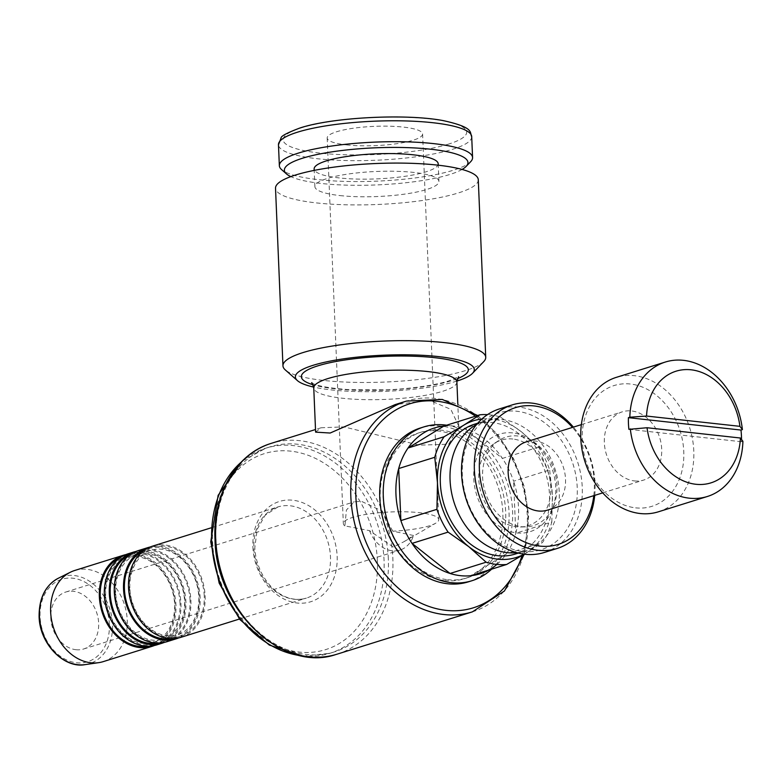 <?xml version="1.0" encoding="UTF-8"?>
<svg xmlns="http://www.w3.org/2000/svg" width="782" height="782" viewBox="0 0 782 782"><rect width="100%" height="100%" fill="white"/><g stroke="black" fill="none" stroke-linecap="round" stroke-linejoin="round"><path stroke-width="0.59" stroke-dasharray="3.91 2.93" d="M204.229 595.825A46.637 36.431 72.6 0 0 164.904 546.08A46.637 36.431 72.6 0 0 129.411 587.595A46.637 36.431 72.6 0 0 168.736 637.34A46.637 36.431 72.6 0 0 204.229 595.825M190.046 600.273A46.676 36.461 72.6 0 0 150.691 550.479A46.676 36.461 72.6 0 0 115.169 592.033A46.676 36.461 72.6 0 0 154.523 641.827A46.676 36.461 72.6 0 0 190.046 600.273M180.046 603.391A46.637 36.431 72.6 0 0 140.731 553.636A46.637 36.431 72.6 0 0 105.238 595.151A46.637 36.431 72.6 0 0 144.553 644.906A46.637 36.431 72.6 0 0 180.046 603.391M512.64 432.905A51.113 39.931 72.6 0 0 473.745 478.408A51.113 39.931 72.6 0 0 516.834 532.933A51.113 39.931 72.6 0 0 555.738 487.43A51.113 39.931 72.6 0 0 512.64 432.905M512.904 439.034A44.857 35.043 72.6 0 0 494.302 443.472A44.857 35.043 72.6 0 0 480.627 491.076A44.857 35.043 72.6 0 0 516.579 526.814A44.857 35.043 72.6 0 0 520.411 526.98A44.857 35.043 72.6 0 0 550.567 484.527A44.857 35.043 72.6 0 0 512.904 439.034M516.814 552.698A68.044 53.156 72.6 0 0 524.957 551.017A68.044 53.156 72.6 0 0 558.035 481.077A68.044 53.156 72.6 0 0 501.858 419.494A68.044 53.156 72.6 0 0 484.341 421.127A68.044 53.156 72.6 0 0 476.697 424.391M515.24 554.057A68.044 53.156 72.6 0 0 548.319 484.117A68.044 53.156 72.6 0 0 492.142 422.534A68.044 53.156 72.6 0 0 474.625 424.167M468.438 581.828A80.585 62.951 72.6 0 0 507.606 499.004A80.585 62.951 72.6 0 0 441.087 426.073A80.585 62.951 72.6 0 0 420.345 428.008M490.754 569.961A80.585 62.951 72.6 0 0 508.036 485.016A80.585 62.951 72.6 0 0 445.447 425.046M444.684 580.567A76.401 59.686 72.6 0 0 464.303 578.739A76.401 59.686 72.6 0 0 501.487 500.226A76.401 59.686 72.6 0 0 438.409 431.048A76.401 59.686 72.6 0 0 418.702 432.905A76.401 59.686 72.6 0 0 381.616 511.448A76.401 59.686 72.6 0 0 444.684 580.567M447.529 579.677A76.401 59.686 72.6 0 0 467.147 577.849A76.401 59.686 72.6 0 0 504.331 499.336A76.401 59.686 72.6 0 0 441.263 430.159A76.401 59.686 72.6 0 0 421.547 432.006A76.401 59.686 72.6 0 0 384.461 510.558A76.401 59.686 72.6 0 0 447.529 579.677M337.238 654.123A110.428 86.274 72.6 0 0 392.857 558.485A110.428 86.274 72.6 0 0 299.75 440.677A110.428 86.274 72.6 0 0 271.325 443.335M315.615 432.133L321.119 427.764L343.845 426.884L419.416 445.163L448.692 444.196L458.741 426.131L450.862 409.357L429.191 400.198L395.076 404.636M388.331 558.886A107.437 83.938 72.6 0 0 297.747 444.264A107.437 83.938 72.6 0 0 270.083 446.854A107.437 83.938 72.6 0 0 215.969 539.903A107.437 83.938 72.6 0 0 306.554 654.524A107.437 83.938 72.6 0 0 334.207 651.944A107.437 83.938 72.6 0 0 388.331 558.886M181.072 637.281A47.751 37.301 72.6 0 0 204.278 588.201A47.751 37.301 72.6 0 0 164.865 544.986A47.751 37.301 72.6 0 0 152.568 546.129M172.284 638.63A46.637 36.431 72.6 0 0 199.244 597.389A46.637 36.431 72.6 0 0 144.592 550.039M166.859 641.729A47.751 37.301 72.6 0 0 190.065 592.648A47.751 37.301 72.6 0 0 150.652 549.423A47.751 37.301 72.6 0 0 138.355 550.577M178.55 637.956A47.751 37.301 72.6 0 0 198.99 588.123A47.751 37.301 72.6 0 0 159.88 546.54A47.751 37.301 72.6 0 0 150.115 547.029M158.091 643.068A46.637 36.431 72.6 0 0 185.021 601.837A46.637 36.431 72.6 0 0 130.389 554.477M156.889 644.847A47.751 37.301 72.6 0 0 180.104 595.767A47.751 37.301 72.6 0 0 140.682 552.542A47.751 37.301 72.6 0 0 128.385 553.695M164.328 642.393A47.751 37.301 72.6 0 0 184.767 592.57A47.751 37.301 72.6 0 0 145.657 550.987A47.751 37.301 72.6 0 0 135.892 551.466M148.111 646.186A46.637 36.431 72.6 0 0 175.06 604.945A46.637 36.431 72.6 0 0 120.408 557.595M103.195 661.64A47.751 37.301 72.6 0 0 126.401 612.56A47.751 37.301 72.6 0 0 86.978 569.335A47.751 37.301 72.6 0 0 74.691 570.489M154.367 645.512A47.751 37.301 72.6 0 0 174.806 595.688A47.751 37.301 72.6 0 0 135.697 554.106A47.751 37.301 72.6 0 0 125.931 554.585M635.619 507.85A63.274 49.432 72.6 0 0 683.771 451.527A63.274 49.432 72.6 0 0 630.429 384.021A63.274 49.432 72.6 0 0 582.267 440.344A63.274 49.432 72.6 0 0 635.619 507.85M658.307 511.829A70.429 55.023 72.6 0 0 692.549 439.435A70.429 55.023 72.6 0 0 634.398 375.683A70.429 55.023 72.6 0 0 616.265 377.374M634.485 480.92A35.747 27.927 72.6 0 0 643.694 480.06A35.747 27.927 72.6 0 0 661.064 443.316A35.747 27.927 72.6 0 0 631.553 410.951A35.747 27.927 72.6 0 0 622.355 411.811A35.747 27.927 72.6 0 0 604.975 448.565A35.747 27.927 72.6 0 0 634.485 480.92M547.517 510.128A35.747 27.927 72.6 0 0 564.897 473.384A35.747 27.927 72.6 0 0 535.387 441.028A35.747 27.927 72.6 0 0 526.178 441.889M594.721 495.368A75.209 58.758 72.6 0 0 573.382 427.128M593.802 495.661A71.631 55.962 72.6 0 0 572.463 427.412M544.36 552.463A75.209 58.758 72.6 0 0 580.918 475.153A75.209 58.758 72.6 0 0 518.828 407.08A75.209 58.758 72.6 0 0 499.473 408.898M522.718 551.437A71.631 55.962 72.6 0 0 577.233 487.675A71.631 55.962 72.6 0 0 516.843 411.254A71.631 55.962 72.6 0 0 462.328 475.016A71.631 55.962 72.6 0 0 522.718 551.437M521.682 526.697A46.343 36.207 72.6 0 0 525.641 526.873A46.343 36.207 72.6 0 0 556.804 483.002A46.343 36.207 72.6 0 0 517.88 435.994A46.343 36.207 72.6 0 0 498.662 440.589A46.343 36.207 72.6 0 0 484.537 489.767A46.343 36.207 72.6 0 0 521.682 526.697M443.893 426.063A76.401 59.686 -107.4 0 1 454.107 426.141A76.401 59.686 -107.4 0 1 454.86 426.229A76.401 59.686 -107.4 0 1 464.41 428.321L502.435 458.408A76.401 59.686 72.6 0 0 464.41 428.321L500.46 417.05A76.401 59.686 72.6 0 0 490.158 414.871A76.401 59.686 72.6 0 0 487.489 414.646M538.485 447.138L502.435 458.408A76.401 59.686 -107.4 0 1 513.598 481.213L549.658 469.943A76.401 59.686 72.6 0 0 538.485 447.138L521.115 431.576L500.46 417.05M515.778 533.246A76.401 59.686 72.6 0 0 513.598 481.213L515.778 533.246A76.401 59.686 -107.4 0 1 506.433 553.793L542.483 542.513A76.401 59.686 72.6 0 0 551.838 521.965L515.778 533.246M496.893 564.438A76.401 59.686 72.6 0 0 497.821 563.627A76.401 59.686 72.6 0 0 506.433 553.793L470.588 575.738M481.878 419.015A71.631 55.962 -107.4 0 1 491.995 419.025A71.631 55.962 -107.4 0 1 521.115 431.576A71.631 55.962 -107.4 0 1 552.385 495.446A71.631 55.962 -107.4 0 1 526.198 552.972A71.631 55.962 -107.4 0 1 524.136 554.164M483.726 361.626A101.474 20.498 -2.4 0 1 323.885 380.463A101.474 20.498 -2.4 0 1 285.322 369.945M478.281 179.752A101.474 20.498 -2.4 0 1 422.837 200.446A101.474 20.498 -2.4 0 1 316.446 202.909A101.474 20.498 -2.4 0 1 275.518 188.257M456.893 381.078A89.529 18.094 -2.4 0 1 331.49 389.925A89.529 18.094 -2.4 0 1 313.68 387.08M470.666 161.698A96.694 19.54 -2.4 0 1 318.352 179.645A96.694 19.54 -2.4 0 1 281.598 169.616M462.064 169.45A91.865 18.563 -2.4 0 1 321.431 183.477A91.865 18.563 -2.4 0 1 290.816 176.624M339.916 195.568A62.081 12.541 177.6 0 0 405.008 194.063A62.081 12.541 177.6 0 0 438.927 181.404A62.081 12.541 177.6 0 0 413.883 172.441A62.081 12.541 177.6 0 0 348.801 173.946A62.081 12.541 177.6 0 0 314.882 186.605A62.081 12.541 177.6 0 0 339.916 195.568M438.184 163.761A62.081 12.541 -2.4 0 1 404.265 176.419A62.081 12.541 -2.4 0 1 339.183 177.925A62.081 12.541 -2.4 0 1 314.139 168.961M75.942 649.715A29.843 23.313 72.6 0 0 83.625 648.992A29.843 23.313 72.6 0 0 98.131 618.318A29.843 23.313 72.6 0 0 73.488 591.309A29.843 23.313 72.6 0 0 65.805 592.023A29.843 23.313 72.6 0 0 51.299 622.697A29.843 23.313 72.6 0 0 75.942 649.715M392.779 531.173L381.665 510.851L361.382 501.291L354.285 501.819L346.416 510.011L344.901 525.905L369.515 530.646L393.307 547.097L403.952 541.711L413.551 535.494L392.779 531.173A47.751 9.648 177.6 0 0 435.75 523.178A47.751 9.648 177.6 0 0 438.761 519.6A47.751 9.648 177.6 0 0 419.494 512.699A47.751 9.648 177.6 0 0 369.436 513.862A47.751 9.648 177.6 0 0 343.337 523.598A47.751 9.648 177.6 0 0 344.901 525.905M369.515 530.646A29.843 23.313 72.6 0 0 392.271 550.802A29.843 23.313 72.6 0 0 399.954 550.078A29.843 23.313 72.6 0 0 413.541 535.494M346.436 144.885A47.751 9.648 177.6 0 0 396.503 143.732A47.751 9.648 177.6 0 0 422.603 133.986A47.751 9.648 177.6 0 0 403.336 127.095A47.751 9.648 177.6 0 0 353.269 128.248A47.751 9.648 177.6 0 0 327.179 137.984A47.751 9.648 177.6 0 0 346.436 144.885M741.512 439.474A70.429 55.023 -107.4 0 1 741.473 441.742L742.9 441.292M741.473 441.742L628.894 429.347M551.838 521.965L552.385 495.446L549.658 469.943M524.223 554.184L542.483 542.513M472.367 611.866A110.428 86.274 72.6 0 0 527.987 516.228A110.428 86.274 72.6 0 0 434.88 398.419A110.428 86.274 72.6 0 0 406.454 401.078M522.112 555.455A106.841 83.469 72.6 0 0 527.244 515.24A106.841 83.469 72.6 0 0 475.485 416.19M301.569 655.785A107.437 83.938 72.6 0 0 302.272 655.863A107.437 83.938 72.6 0 0 329.926 653.283L329.926 653.283A107.437 83.938 72.6 0 0 384.04 560.225A107.437 83.938 72.6 0 0 293.455 445.603A107.437 83.938 72.6 0 0 265.802 448.194L265.802 448.194A107.437 83.938 72.6 0 0 241.061 462.279M377.364 560.694A102.667 80.204 72.6 0 0 290.806 451.165A102.667 80.204 72.6 0 0 212.665 542.552A102.667 80.204 72.6 0 0 299.232 652.08A102.667 80.204 72.6 0 0 377.364 560.694M252.889 546.98A52.531 41.035 72.6 0 0 297.17 603.02A52.531 41.035 72.6 0 0 337.15 556.266A52.531 41.035 72.6 0 0 292.869 500.226A52.531 41.035 72.6 0 0 252.889 546.98M294.13 599.237A47.751 37.301 72.6 0 0 306.427 598.093L306.427 598.093A47.751 37.301 72.6 0 0 330.473 556.735A47.751 37.301 72.6 0 0 290.22 505.788A47.751 37.301 72.6 0 0 277.923 506.941L277.923 506.941A47.751 37.301 72.6 0 0 253.876 548.299A47.751 37.301 72.6 0 0 294.13 599.237M85.238 664.602A45.581 35.61 72.6 0 0 112.559 624.134A45.581 35.61 72.6 0 0 74.124 575.513A45.581 35.61 72.6 0 0 58.249 578.279M109.372 624.329A43.206 33.753 72.6 0 0 72.941 578.23A43.206 33.753 72.6 0 0 40.068 616.695A43.206 33.753 72.6 0 0 76.489 662.784A43.206 33.753 72.6 0 0 109.372 624.329M457.392 378.683A83.566 16.881 -2.4 0 1 451.859 380.629A83.566 16.881 -2.4 0 1 312.986 384.734M456.883 381.929A71.631 14.477 -2.4 0 1 442.778 391.254A71.631 14.477 -2.4 0 1 342.653 398.263A71.631 14.477 -2.4 0 1 313.758 387.921M471.702 136.674A96.694 19.54 -2.4 0 1 452.651 149.264A96.694 19.54 -2.4 0 1 317.482 158.736A96.694 19.54 -2.4 0 1 278.47 144.768M448.575 144.103A91.865 18.563 -2.4 0 1 320.161 153.096A91.865 18.563 -2.4 0 1 301.207 127.877A91.865 18.563 -2.4 0 1 429.621 118.874A91.865 18.563 -2.4 0 1 448.575 144.103M129.841 587.966C129.069 564.536 143.106 551.584 151.151 550.332C173.663 543.138 197.719 568.582 198.824 597.008C199.586 620.439 185.549 633.4 177.514 634.642C155.002 641.846 130.936 616.392 129.841 587.966M115.619 592.414C114.817 569.276 128.619 556.139 136.928 554.78C159.43 547.586 183.496 573.03 184.591 601.456C185.363 624.886 171.326 637.848 163.291 639.089C140.496 646.225 116.772 620.722 115.619 592.414M105.658 595.522C104.886 572.101 118.923 559.14 126.967 557.889C149.489 550.694 173.536 576.148 174.64 604.574C175.412 628.005 161.375 640.957 153.331 642.208C130.809 649.402 106.763 623.948 105.658 595.522M518.339 553.089L524.957 551.017M464.303 578.739L467.147 577.849M477.636 415.516L497.763 434.587L513.696 458.868L524.263 486.6L528.691 515.758L524.302 554.194M303.289 656.108L329.926 653.283L334.207 651.944M242.293 461.038L265.802 448.194L270.083 446.854M239.439 619.031L306.427 598.093C280.855 605.649 256.213 577.878 254.815 547.674L257.19 529.326L265.137 515.26L277.923 506.941L210.935 527.889M602.707 492.875L643.694 480.06M520.411 526.98L525.641 526.873M454.86 426.229L446.649 425.203M497.821 563.627L491.663 569.149M311.598 382.818C311.754 382.554 314.794 387.217 349.251 389.651L386.416 389.827C404.978 389.201 432.554 386.005 448.79 380.912L458.614 376.65M458.741 426.131L457.822 404.235M438.927 181.404L438.243 165.198M83.625 648.992L399.954 550.078M422.603 133.986L438.761 519.6M403.952 541.711L435.75 523.178M327.179 137.984L343.337 523.598M65.805 592.023L354.285 501.819M314.882 186.605L314.198 170.398M494.302 443.472L498.662 440.589M581.368 424.626L622.355 411.811M321.119 427.764L315.498 429.523M418.702 432.905L421.547 432.006M477.724 423.199L484.341 421.127"/><path stroke-width="1.17" d="M476.697 424.391A68.044 53.156 72.6 0 0 452.348 496.257A68.044 53.156 72.6 0 0 507.44 552.659A68.044 53.156 72.6 0 0 516.814 552.698M477.724 423.199L474.625 424.167A68.044 53.156 72.6 0 0 441.547 494.107A68.044 53.156 72.6 0 0 497.723 555.699A68.044 53.156 72.6 0 0 515.24 554.057L518.339 553.089M446.649 425.203L445.447 425.046A80.585 62.951 72.6 0 0 444.645 424.958A80.585 62.951 72.6 0 0 423.903 426.894L420.345 428.008A80.585 62.951 72.6 0 0 381.176 510.832A80.585 62.951 72.6 0 0 447.695 583.763A80.585 62.951 72.6 0 0 468.438 581.828L471.996 580.713A80.585 62.951 72.6 0 0 490.754 569.961L491.663 569.149M423.903 426.894A80.585 62.951 72.6 0 0 384.734 509.717A80.585 62.951 72.6 0 0 451.253 582.658A80.585 62.951 72.6 0 0 471.996 580.713M315.498 429.523L271.325 443.335A110.428 86.274 72.6 0 0 269.966 443.775A110.428 86.274 72.6 0 0 215.705 538.974A110.428 86.274 72.6 0 0 308.812 656.782A110.428 86.274 72.6 0 0 335.859 654.534A110.428 86.274 72.6 0 0 337.238 654.123L472.367 611.866L504.439 590.987L524.302 554.194M210.935 527.889L152.568 546.129A47.751 37.301 72.6 0 0 129.362 595.219A47.751 37.301 72.6 0 0 168.775 638.435A47.751 37.301 72.6 0 0 181.072 637.281L239.439 619.031M144.592 550.039A46.637 36.431 72.6 0 0 124.436 589.149A46.637 36.431 72.6 0 0 163.751 638.894A46.637 36.431 72.6 0 0 172.284 638.63M150.115 547.029A47.751 37.301 72.6 0 0 147.593 547.693L138.355 550.577A47.751 37.301 72.6 0 0 115.15 599.657A47.751 37.301 72.6 0 0 154.562 642.882A47.751 37.301 72.6 0 0 166.859 641.729L176.097 638.845A47.751 37.301 72.6 0 0 178.55 637.956M147.593 547.693A47.751 37.301 72.6 0 0 124.377 596.774A47.751 37.301 72.6 0 0 163.8 639.989A47.751 37.301 72.6 0 0 176.097 638.845M130.389 554.477A46.637 36.431 72.6 0 0 110.213 593.597A46.637 36.431 72.6 0 0 149.528 643.342A46.637 36.431 72.6 0 0 158.091 643.068M135.892 551.466A47.751 37.301 72.6 0 0 133.37 552.141L128.385 553.695A47.751 37.301 72.6 0 0 105.179 602.775A47.751 37.301 72.6 0 0 144.602 646A47.751 37.301 72.6 0 0 156.889 644.847L161.864 643.293A47.751 37.301 72.6 0 0 164.328 642.393M133.37 552.141A47.751 37.301 72.6 0 0 110.154 601.221A47.751 37.301 72.6 0 0 149.577 644.436A47.751 37.301 72.6 0 0 161.864 643.293M120.408 557.595A46.637 36.431 72.6 0 0 100.252 596.705A46.637 36.431 72.6 0 0 139.567 646.46A46.637 36.431 72.6 0 0 148.111 646.186M125.931 554.585A47.751 37.301 72.6 0 0 123.409 555.249L74.691 570.489A47.751 37.301 72.6 0 0 70.351 572.238A47.751 37.301 72.6 0 0 52.071 622.492A47.751 37.301 72.6 0 0 90.898 662.784A47.751 37.301 72.6 0 0 98.62 662.667A47.751 37.301 72.6 0 0 103.195 661.64L151.913 646.401A47.751 37.301 72.6 0 0 154.367 645.512M123.409 555.249A47.751 37.301 72.6 0 0 100.194 604.33A47.751 37.301 72.6 0 0 139.616 647.555A47.751 37.301 72.6 0 0 151.913 646.401M739.909 426.337A58.494 45.698 72.6 0 0 691.073 369.798A58.494 45.698 72.6 0 0 646.558 416.053L739.909 426.337L742.411 429.611A70.429 55.023 72.6 0 0 683.478 360.336A70.429 55.023 72.6 0 0 665.345 362.037A70.429 55.023 72.6 0 0 629.823 417.217L646.558 416.053M665.345 362.037L616.265 377.374A70.429 55.023 72.6 0 0 582.033 449.767A70.429 55.023 72.6 0 0 640.175 513.52A70.429 55.023 72.6 0 0 658.307 511.829L707.387 496.482A70.429 55.023 72.6 0 0 742.9 441.292L740.398 438.018L647.046 427.734L628.894 429.347A70.429 55.023 -107.4 0 1 628.405 417.666L629.823 417.217M581.368 424.626L526.178 441.889A35.747 27.927 72.6 0 0 508.799 478.633A35.747 27.927 72.6 0 0 538.319 510.988A35.747 27.927 72.6 0 0 547.517 510.128L602.707 492.875M573.382 427.128A75.209 58.758 72.6 0 0 531.633 403.082A75.209 58.758 72.6 0 0 512.269 404.89A75.209 58.758 72.6 0 0 475.71 482.191A75.209 58.758 72.6 0 0 537.801 550.264A75.209 58.758 72.6 0 0 557.165 548.456A75.209 58.758 72.6 0 0 594.721 495.368M572.463 427.412A71.631 55.962 72.6 0 0 533.911 405.917A71.631 55.962 72.6 0 0 479.395 469.679A71.631 55.962 72.6 0 0 539.785 546.1A71.631 55.962 72.6 0 0 593.802 495.661M512.269 404.89L499.473 408.898A75.209 58.758 72.6 0 0 462.915 486.199A75.209 58.758 72.6 0 0 524.996 554.272A75.209 58.758 72.6 0 0 544.36 552.463L557.165 548.456M524.136 554.164A71.631 55.962 -107.4 0 1 497.87 559.198A71.631 55.962 -107.4 0 1 468.75 546.647L486.121 562.199A76.401 59.686 72.6 0 0 496.423 564.389A76.401 59.686 72.6 0 0 506.638 564.467L470.588 575.738A76.401 59.686 72.6 0 0 496.893 564.438M470.588 575.738A76.401 59.686 -107.4 0 1 460.373 575.66A76.401 59.686 -107.4 0 1 450.07 573.48L486.121 562.199M487.489 414.646A76.401 59.686 72.6 0 0 479.943 414.792L463.658 425.252A71.631 55.962 -107.4 0 1 481.878 419.015M479.943 414.792L443.893 426.063A76.401 59.686 72.6 0 0 408.048 448.018L443.893 426.063M313.68 387.08A89.529 18.094 -2.4 0 1 297.453 380.638L285.322 369.945A101.474 20.498 -2.4 0 1 282.957 365.81A101.474 20.498 -2.4 0 1 338.411 345.116A101.474 20.498 -2.4 0 1 444.792 342.663A101.474 20.498 -2.4 0 1 485.73 357.315A101.474 20.498 -2.4 0 1 483.726 361.626L472.524 373.307A89.529 18.094 -2.4 0 1 456.893 381.078M282.957 365.81L275.518 188.257A101.474 20.498 -2.4 0 1 330.962 167.553A101.474 20.498 -2.4 0 1 437.353 165.1A101.474 20.498 -2.4 0 1 478.281 179.752L485.73 357.315M297.453 380.638A89.529 18.094 -2.4 0 1 336.25 359.994A89.529 18.094 -2.4 0 1 438.174 356.563A89.529 18.094 -2.4 0 1 472.524 373.307M290.816 176.624A91.865 18.563 -2.4 0 1 286.515 173.946L281.598 169.616A96.694 19.54 -2.4 0 1 279.35 165.676A96.694 19.54 -2.4 0 1 332.194 145.96A96.694 19.54 -2.4 0 1 433.57 143.614A96.694 19.54 -2.4 0 1 472.572 157.583A96.694 19.54 -2.4 0 1 470.666 161.698L466.131 166.419A91.865 18.563 -2.4 0 1 462.064 169.45M286.515 173.946A91.865 18.563 -2.4 0 1 326.319 152.764A91.865 18.563 -2.4 0 1 430.892 149.245A91.865 18.563 -2.4 0 1 466.131 166.419M314.198 170.398L314.139 168.961A62.081 12.541 -2.4 0 1 348.058 156.302A62.081 12.541 -2.4 0 1 413.14 154.797A62.081 12.541 -2.4 0 1 438.184 163.761L438.243 165.198M742.411 429.611L740.984 430.061A70.429 55.023 -107.4 0 1 741.512 439.474M630.312 428.898A70.429 55.023 72.6 0 0 689.255 498.173A70.429 55.023 72.6 0 0 707.387 496.482M647.046 427.734A58.494 45.698 72.6 0 0 695.872 484.273A58.494 45.698 72.6 0 0 740.398 438.018M740.984 430.061L628.405 417.666M472.367 611.866A110.428 86.274 72.6 0 1 443.941 614.525A110.428 86.274 72.6 0 1 350.844 496.717A110.428 86.274 72.6 0 1 406.454 401.078L395.076 404.636L330.151 433.033L315.615 432.133L313.758 387.921A71.631 14.477 -2.4 0 1 327.873 378.596A71.631 14.477 -2.4 0 1 427.998 371.577A71.631 14.477 -2.4 0 1 456.883 381.929L458.614 376.65M408.048 448.018L444.098 436.737A76.401 59.686 72.6 0 0 434.753 457.284L398.693 468.555A76.401 59.686 -107.4 0 1 408.048 448.018M434.753 457.284L437.48 482.787A71.631 55.962 -107.4 0 1 463.658 425.252L444.098 436.737M400.873 520.587L398.693 468.555A76.401 59.686 72.6 0 0 400.873 520.587L436.933 509.317A76.401 59.686 72.6 0 0 448.096 532.122L412.046 543.392A76.401 59.686 -107.4 0 1 400.873 520.587M448.096 532.122L468.75 546.647A71.631 55.962 -107.4 0 1 437.48 482.787L436.933 509.317M506.638 564.467L524.223 554.184M450.07 573.48L412.046 543.392A76.401 59.686 72.6 0 0 450.07 573.48M475.485 416.19A106.841 83.469 72.6 0 0 355.849 496.365A106.841 83.469 72.6 0 0 445.926 610.351A106.841 83.469 72.6 0 0 522.112 555.455M241.061 462.279A107.437 83.938 72.6 0 0 211.687 541.242A107.437 83.938 72.6 0 0 301.569 655.785M85.238 664.602C64.359 668.864 39.471 644.036 39.1 616.343C39.08 597.937 45.464 585.249 58.249 578.279L58.249 578.279A45.581 35.61 72.6 0 0 39.442 616.079A45.581 35.61 72.6 0 0 77.868 664.71A45.581 35.61 72.6 0 0 85.238 664.602L98.62 662.667M312.986 384.734A83.566 16.881 -2.4 0 1 317.805 365.859A83.566 16.881 -2.4 0 1 434.616 357.677A83.566 16.881 -2.4 0 1 457.392 378.683M279.35 165.676L278.47 144.768A96.694 19.54 -2.4 0 1 297.522 132.178A96.694 19.54 -2.4 0 1 432.7 122.706A96.694 19.54 -2.4 0 1 471.702 136.674L472.572 157.583M406.454 401.078L442.27 399.436L477.636 415.516M335.859 654.534C282.165 673.009 215.764 609.892 215.011 539.443C212.626 494.732 235.763 454.596 269.966 443.775M303.289 656.108L269.311 645.072L239.761 619.432L219.175 583.157L210.739 541.867L218.119 495.348L242.293 461.038M313.758 387.921C312.556 383.825 311.832 382.124 311.598 382.818M457.822 404.235L456.883 381.929M278.47 144.768L281.07 137.935C281.09 136.019 287.395 132.705 299.956 127.994C332.526 117.222 406.249 113.488 443.423 120.653C474.83 127.613 469.425 132.334 471.702 136.674M58.249 578.279L70.351 572.238"/></g></svg>
